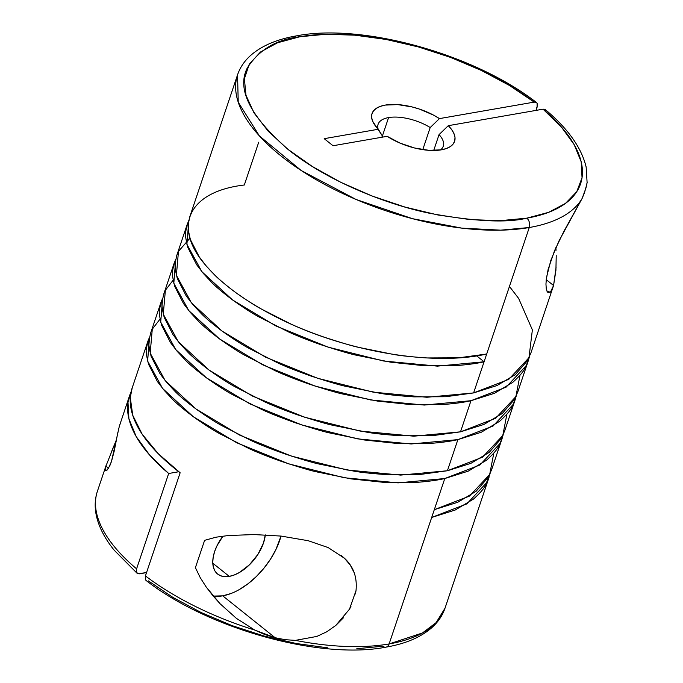 <?xml version="1.0" encoding="UTF-8"?>
<svg xmlns="http://www.w3.org/2000/svg" width="683" height="683" viewBox="0 0 683 683"><rect width="100%" height="100%" fill="white"/><g stroke="black" fill="none" stroke-linecap="round" stroke-linejoin="round"><path stroke-width="1.02" d="M137.138 573.319L114.181 550.199C104.593 538.315 98.591 526.525 96.183 514.828C94.536 506.538 94.946 498.667 97.421 491.214A183.368 81.542 18.6 0 0 136.591 568.837L168.675 473.498A183.368 81.542 -161.4 0 1 129.505 395.867L119.346 426.201L111.483 461.46L108.341 468.495L106.147 470.715L105.31 469.682L105.916 466.088L108.537 468.179L105.916 466.088L116.426 439.792L110.987 453.025M117.886 432.296L114.292 450.789L111.483 461.46L109.852 465.661L107.086 470.092L105.558 470.544L105.916 466.088M118.851 428.062L118.586 429.146M229.266 576.384A34.381 19.525 -51.4 0 1 217.621 574.053A34.381 19.525 -51.4 0 1 222.965 536.121L217.04 545.674L214.658 551.446L213.207 557.063L212.754 562.297L213.318 566.95L214.863 570.843L217.348 573.831L220.66 575.786L224.681 576.648L229.266 576.384L212.78 563.21L229.266 576.384L234.218 574.992L239.357 572.533L249.415 564.824L257.901 554.434L263.518 542.942L265.294 534.883A34.381 19.525 -51.4 0 1 229.266 576.384M341.38 555.586L344.411 558.224C353.495 566.506 357.354 577.314 356.005 590.641L349.491 609.185L335.78 625.457L326.79 631.775L316.861 636.428L295.415 640.372A183.368 81.542 18.6 0 0 389.131 643.932L431.69 517.449L466.839 503.883L487.064 482.232L490.121 473.507L485.459 485.272C484.102 488.456 480.098 493.075 473.447 499.119L455.16 510.047L431.69 517.449L389.131 643.932A6.873 4.764 80.1 0 1 385.912 647.168A6.873 4.764 -99.9 0 0 389.131 643.932A183.368 81.542 18.6 0 0 445.009 608.186L436.13 622.631L422.453 632.97L389.131 643.932A183.368 81.542 -161.4 0 1 295.415 640.372L285.187 639.698L275.138 637.734L222.718 595.841L213.216 596.088A57.304 32.536 128.6 0 0 222.718 595.841L275.138 637.734L264.756 634.507L254.75 630.067A183.368 81.542 -161.4 0 1 145.428 575.906L145.479 579.79L146.068 580.465C207.683 628.633 319.729 660 385.886 647.168A6.873 4.764 80.1 0 1 382.745 646.238L356.799 648.73M275.138 637.734L254.75 630.067L236.378 618.346L220.08 603.738L206.146 586.91L200.204 577.587L195.406 567.667L204.61 540.338L216.016 537.197L228.216 535.54L253.999 534.558L281.063 536.078L308.212 540.714L328.173 547.578L344.411 558.224L350.285 565.089L354.255 572.892M230.974 593.518L222.718 595.841A57.304 32.536 128.6 0 0 281.029 536.07L275.83 549.73L270.442 559.257L263.843 568.324L256.304 576.58L248.091 583.7L239.545 589.42M546.161 280.303L548.125 269.418L554.502 250.772L564.004 231.127L582.129 198.446L584.452 192.802L586.979 183.684M556.099 267.147L553.563 285.503L546.229 279.646L553.563 285.503L550.464 292.111L547.066 291.487M550.464 292.111L547.86 292.572M293.946 37.915A6.873 4.764 80.1 0 1 296.644 35.832A6.873 4.764 80.1 0 1 299.82 36.762L325.757 34.27L354.904 35.175L386.177 39.46L418.448 46.956L450.524 57.398L481.25 70.4L509.484 85.486L534.208 102.108L439.451 118.603L430.205 127.542L422.768 149.645L430.205 127.542A34.381 15.291 18.6 0 0 388.584 117.578L381.976 137.223L388.584 117.578A34.381 15.291 18.6 0 0 378.117 129.027A34.381 15.291 -161.4 0 1 378.109 124.28A34.381 15.291 -161.4 0 1 388.584 117.578A34.381 15.291 -161.4 0 1 430.205 127.542L439.451 118.603L433.329 115.017L419.43 109.084L412.088 106.941L397.737 104.601L385.306 105.08L380.311 106.377L376.333 108.324L373.507 110.868L371.928 113.933L371.62 117.408L372.619 121.207L382.335 135.883L381.874 137.24L382.335 135.883L378.331 129.249L324.194 138.675L333.039 145.744L387.176 136.318A43.55 19.363 -161.4 0 0 441.32 149.842L446.315 148.544L450.293 146.597L453.111 144.053L454.699 140.997L454.998 137.514L454.007 133.723L451.745 129.736L448.296 125.672L543.045 109.178A176.496 78.485 -161.4 0 1 526.806 218.159L548.594 212.345L565.447 203.423L576.734 191.735L582.044 177.691L581.19 161.811L574.198 144.685L561.332 126.918L543.045 109.178L545.93 110.279L544.769 109.297L543.045 109.178L448.296 125.672L439.049 134.611L433.714 150.482L439.049 134.611A34.381 15.291 -161.4 0 1 443.276 146.213A34.381 15.291 -161.4 0 1 440.407 149.987A34.381 15.291 18.6 0 0 439.049 134.611L448.296 125.672A43.55 19.363 -161.4 0 1 446.076 148.629A43.55 19.363 -161.4 0 1 441.32 149.842L428.89 150.32L414.538 147.989L400.042 143.114L387.176 136.318L333.039 145.744L324.194 138.675L378.331 129.249A43.55 19.363 -161.4 0 1 374.412 124.519A43.55 19.363 -161.4 0 1 388.636 104.644A43.55 19.363 -161.4 0 1 439.451 118.603L534.208 102.108L536.488 102.535C474.873 54.367 362.835 23 296.678 35.832C277.298 39.162 262.084 45.582 251.037 55.092C244.616 60.727 240.117 67.301 237.556 74.814L238.23 102.202L259.403 135.926L301.237 170.537L356.031 199.453L412.464 218.68L461.853 228.139L500.699 230.162L529.265 227.524A6.873 4.764 -99.9 0 0 526.806 218.159C506.521 223.162 473.874 221.48 428.864 213.122C384.512 203.893 325.936 180.175 287.902 149.295C250.089 116.153 236.549 89.055 247.272 68.01C258.994 49.765 276.504 39.349 299.82 36.762A176.496 78.485 -161.4 0 1 534.208 102.108L535.924 102.228L537.086 103.21L537.128 107.094L536.018 110.398L537.512 104.926L537.069 103.193M547.322 291.931L546.289 288.926L545.948 284.026L546.511 277.426L550.805 260.436L558.993 240.903L582.129 198.446A183.368 81.542 -161.4 0 1 529.265 227.524A6.873 4.764 80.1 0 0 526.806 218.159L500.161 220.677L470.177 219.61L438.008 215L404.882 207.034L372.09 196.004L340.885 182.344L312.455 166.575L287.902 149.295L268.171 131.187L254.016 112.926L245.982 95.227L244.386 78.776L249.269 64.185L260.471 52.028L277.537 42.773L299.82 36.762A6.873 4.764 -99.9 0 0 296.644 35.832M295.415 640.372L285.187 639.698M587.167 182.207L585.971 187.945L582.129 198.446A183.368 81.542 18.6 0 1 529.265 227.524A183.368 81.542 -161.4 0 1 328.352 186.382A183.368 81.542 -161.4 0 1 237.556 74.814L189.874 216.485L188.363 223.717C187.603 225.825 188.303 231.153 190.446 239.69L199.248 256.902L205.959 265.661L214.206 274.515C217.988 278.536 224.989 284.427 235.217 292.196C246.042 299.854 254.733 305.455 261.273 308.989L290.932 324.041C298.932 327.772 309.903 332.109 323.853 337.06C341.705 342.866 353.282 346.29 358.566 347.348L393.118 354.366C400.084 355.672 411.362 356.859 426.935 357.952L458.737 357.815L486.697 354.007L529.265 227.524L473.601 392.921L497.07 385.519L515.358 374.591L527.37 360.744L530.913 352.94L553.563 285.503L555.919 270.323L556.218 255.613M555.911 247.528L556.047 250.311L555.911 247.528M187.253 224.289L188.824 220.481L186.903 244.309L201.878 271.697L232.596 299.974L276.06 326.039L328.096 347.135L383.667 361.017L437.393 366.131L484.076 361.785C476.811 363.467 467.488 364.739 456.116 365.601L424.314 365.729L390.497 362.152L355.954 355.126C350.661 354.076 339.084 350.644 321.232 344.838C307.282 339.895 296.311 335.549 288.311 331.827L258.661 316.775C252.112 313.241 243.43 307.64 232.596 299.974C222.368 292.213 215.367 286.314 211.593 282.292L203.338 273.448L196.627 264.688L187.825 247.477C185.682 238.93 184.982 233.612 185.742 231.503L187.253 224.272L176.777 255.416L175.266 262.639C174.507 264.739 175.207 270.067 177.349 278.604L186.152 295.824L192.862 304.584L201.109 313.429C204.891 317.45 211.892 323.341 222.12 331.11C232.946 338.768 241.637 344.369 248.177 347.912L277.836 362.955C285.836 366.686 296.806 371.023 310.756 375.974C328.608 381.78 340.185 385.203 345.47 386.262L380.021 393.288C386.988 394.586 398.257 395.781 413.838 396.866L445.64 396.738L473.601 392.921L486.697 354.007C431.554 366.771 343.353 350.874 278.681 318.252C245.479 301.613 220.754 283.505 204.499 263.911C172.253 225.646 189.413 191.402 244.318 185.008L258.729 142.201M129.505 395.867A183.368 81.542 -161.4 0 1 131.034 392.059L127.986 402.227L128.899 418.747L136.199 436.574L149.628 455.049L168.675 473.498L136.591 568.837A183.368 81.542 -161.4 0 1 97.302 491.572M106.147 470.715L105.558 470.544M493.809 453.077L489.685 474.446L469.46 496.097L434.311 509.672L431.69 517.449L444.787 478.535L434.311 509.672L457.781 502.27L476.068 491.333L488.08 477.485L491.623 469.682L502.099 438.554L498.556 446.358C497.198 449.542 493.194 454.161 486.544 460.205L468.256 471.133L444.787 478.535C437.521 480.217 428.198 481.489 416.826 482.352L385.024 482.48L351.207 478.903L316.656 471.876C311.371 470.826 299.794 467.394 281.942 461.588C267.992 456.637 257.021 452.3 249.022 448.577L219.371 433.526C212.823 429.983 204.14 424.382 193.306 416.724C183.078 408.955 176.077 403.064 172.304 399.043L164.048 390.198L157.338 381.438L148.535 364.218C146.393 355.681 145.692 350.362 146.452 348.253L147.963 341.022L149.534 337.231L147.613 361.051L162.588 388.439L193.306 416.724L236.77 442.789L288.807 463.885L344.377 477.767L398.095 482.881L444.787 478.535L479.936 464.969L500.161 443.31L503.217 434.593L502.09 438.563M161.06 302.117L150.576 333.253L149.073 340.467C148.313 342.576 149.005 347.895 151.156 356.441L159.959 373.652L166.669 382.412L174.916 391.265C178.698 395.278 185.699 401.177 195.927 408.938C206.753 416.604 215.444 422.205 221.984 425.74L251.643 440.791C259.642 444.522 270.613 448.859 284.563 453.802C302.415 459.608 313.992 463.04 319.277 464.09L353.828 471.116C360.795 472.414 372.064 473.609 387.645 474.694L419.447 474.565L447.408 470.749L457.883 439.621L447.408 470.749L470.877 463.347L489.165 452.419L501.177 438.571L504.72 430.768L515.195 399.632L511.652 407.435C510.295 410.628 506.291 415.238 499.64 421.283L481.353 432.219L457.883 439.621C450.618 441.303 441.295 442.575 429.923 443.429L398.121 443.566L364.304 439.989L329.752 432.962C324.468 431.904 312.891 428.48 295.039 422.675C281.089 417.723 270.118 413.386 262.118 409.655L232.468 394.612C225.919 391.069 217.237 385.468 206.403 377.81C196.175 370.041 189.174 364.15 185.4 360.129L177.145 351.284L170.434 342.516L161.632 325.304C159.489 316.767 158.789 311.439 159.549 309.339L161.06 302.108L162.631 298.309L160.71 322.137L175.685 349.525L206.403 377.81L249.867 403.866L301.903 424.971L357.474 438.853L411.2 443.967L457.883 439.621L493.032 426.055L513.257 404.396L516.314 395.679L515.187 399.649M174.156 263.186L163.672 294.33L162.17 301.553C161.41 303.662 162.102 308.981 164.253 317.527L173.055 334.738L179.766 343.498L188.013 352.343C191.795 356.364 198.796 362.255 209.024 370.024C219.849 377.69 228.54 383.283 235.08 386.826L264.739 401.877C272.739 405.6 283.71 409.937 297.66 414.888C315.512 420.694 327.089 424.126 332.373 425.176L366.925 432.202C373.891 433.5 385.161 434.695 400.742 435.78L432.544 435.652L460.504 431.835L470.98 400.708L460.504 431.835L483.974 424.433L502.261 413.505L514.273 399.657L517.816 391.854L528.292 360.718L524.749 368.521C523.391 371.706 519.387 376.324 512.737 382.369L494.449 393.297L470.98 400.708C463.714 402.389 454.391 403.653 443.019 404.515L411.217 404.652L377.4 401.066L342.849 394.04C337.564 392.99 325.987 389.558 308.135 383.752C294.185 378.809 283.214 374.472 275.215 370.741L245.564 355.689C239.016 352.155 230.333 346.554 219.499 338.896C209.271 331.127 202.27 325.236 198.497 321.215L190.241 312.362L183.531 303.602L174.728 286.39C172.586 277.853 171.885 272.526 172.645 270.417L174.156 263.186L175.727 259.395L173.806 283.223L188.781 310.611L219.499 338.896L262.964 364.953L315 386.057L370.57 399.939L424.297 405.053L470.98 400.708L506.129 387.133L526.354 365.482L529.41 356.765L528.292 360.718M147.963 341.03L132.126 388.089A183.368 81.542 18.6 0 0 180.141 472.781L145.428 575.906A183.368 81.542 18.6 0 0 254.75 630.067M343.438 617.799L335.78 625.457M350.942 606.495L349.491 609.185M356.005 590.641L355.425 593.988M236.378 618.346L220.08 603.738L212.806 595.602L206.146 586.91L200.204 577.587L195.406 567.667L204.61 540.338L216.016 537.197L228.216 535.54L253.999 534.558L281.063 536.078L308.212 540.714M509.441 286.433L518.662 298.454L532.373 329.889L528.975 357.696L508.75 379.355L473.601 392.921L426.909 397.267L373.183 392.153L317.621 378.271L265.585 357.175L222.12 331.11L191.402 302.825L176.385 275.283L178.468 251.361L189.976 238.179L186.237 241.261M146.64 580.772L145.479 579.79L145.428 575.906L180.141 472.781L158.166 453.614L142.149 434.175L132.724 415.23L130.274 397.549L132.254 387.713M139.511 573.822L136.634 572.721L136.591 568.837L136.207 571.005L136.634 572.721L137.795 573.703L146.546 572.602L139.511 573.822M178.775 471.74L168.675 473.498L178.775 471.74M148.356 580.891L173.081 597.514L201.314 612.6L232.032 625.602L264.116 636.044L296.379 643.54L327.661 647.825M120.464 423.084L119.346 426.201M484.076 361.785L476.666 355.86L484.076 361.785M520.002 375.249L515.878 396.61L495.653 418.269L460.504 431.835L413.813 436.181L360.086 431.067L304.524 417.185L252.488 396.089L209.024 370.024L178.306 341.739L163.288 314.197L165.371 290.275L173.141 280.175M506.906 414.163L502.782 435.532L482.557 457.183L447.408 470.749L400.716 475.095L346.99 469.981L291.428 456.099L239.391 435.003L195.927 408.938L165.209 380.662L150.192 353.111L152.275 329.197L160.044 319.089M489.002 477.468L445.009 608.186C442.439 615.699 437.948 622.264 431.528 627.908C420.489 637.418 405.267 643.838 385.886 647.168M97.421 491.214L106.48 464.303M587.115 182.685L586.142 167.036C581.515 147.724 567.949 128.609 545.427 109.681"/></g></svg>

